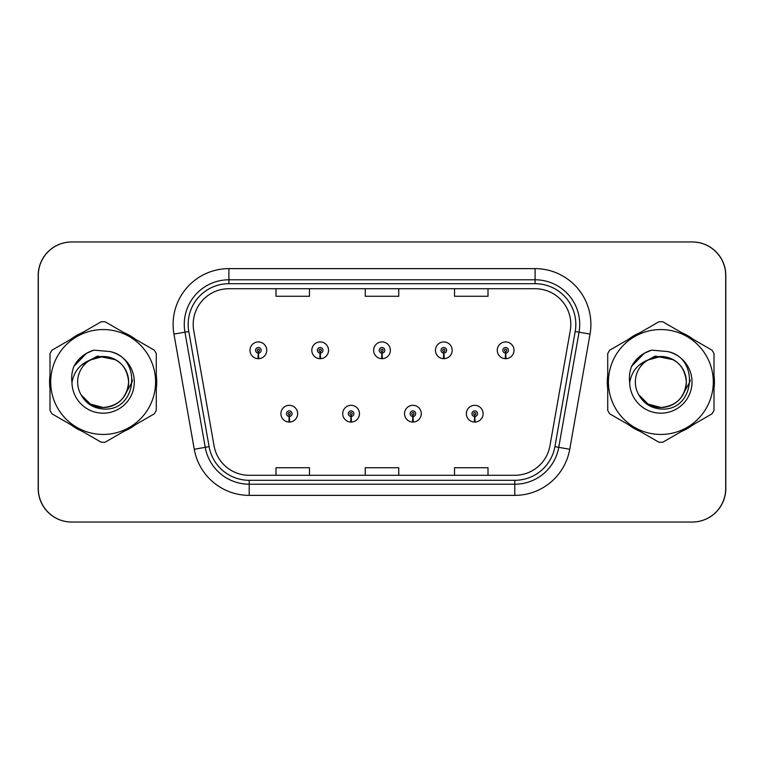 <?xml version="1.0" encoding="UTF-8"?>
<svg xmlns="http://www.w3.org/2000/svg" width="764" height="764" viewBox="0 0 764 764"><rect width="100%" height="100%" fill="white"/><g stroke="black" fill="none" stroke-linecap="round" stroke-linejoin="round"><path stroke-width="1.15" d="M350.972 416.476L350.724 422.053A8.366 8.366 0 0 0 351.459 422.053L351.211 416.476A2.789 2.789 0 0 0 353.885 413.687A2.789 2.789 0 0 0 351.087 410.898A2.789 2.789 0 0 0 348.298 413.687A2.789 2.789 0 0 0 350.972 416.476L351.039 414.804A1.117 1.117 0 0 1 349.979 413.687A1.117 1.117 0 0 1 351.087 412.579A1.117 1.117 0 0 1 352.204 413.687A1.117 1.117 0 0 1 351.134 414.804L351.211 416.476M412.789 416.476L412.541 422.053A8.366 8.366 0 0 0 413.276 422.053L413.028 416.476A2.789 2.789 0 0 0 415.702 413.687A2.789 2.789 0 0 0 412.913 410.898A2.789 2.789 0 0 0 410.115 413.687A2.789 2.789 0 0 0 412.789 416.476L412.866 414.804A1.117 1.117 0 0 1 411.796 413.687A1.117 1.117 0 0 1 412.913 412.579A1.117 1.117 0 0 1 414.021 413.687A1.117 1.117 0 0 1 412.961 414.804L413.028 416.476M474.606 416.476L474.368 422.053A8.366 8.366 0 0 0 475.093 422.053L474.855 416.476A2.789 2.789 0 0 0 477.519 413.687A2.789 2.789 0 0 0 474.731 410.898A2.789 2.789 0 0 0 471.942 413.687A2.789 2.789 0 0 0 474.606 416.476L474.683 414.804A1.117 1.117 0 0 1 473.613 413.687A1.117 1.117 0 0 1 474.731 412.579A1.117 1.117 0 0 1 475.848 413.687A1.117 1.117 0 0 1 474.778 414.804L474.855 416.476M289.145 416.476L288.907 422.053A8.366 8.366 0 0 0 289.632 422.053L289.394 416.476A2.789 2.789 0 0 0 292.058 413.687A2.789 2.789 0 0 0 289.269 410.898A2.789 2.789 0 0 0 286.481 413.687A2.789 2.789 0 0 0 289.145 416.476L289.222 414.804A1.117 1.117 0 0 1 288.152 413.687A1.117 1.117 0 0 1 289.269 412.579A1.117 1.117 0 0 1 290.387 413.687A1.117 1.117 0 0 1 289.317 414.804L289.394 416.476M320.059 353.092L319.82 358.669A8.366 8.366 0 0 0 320.546 358.669L320.307 353.092A2.789 2.789 0 0 0 322.971 350.313A2.789 2.789 0 0 0 320.183 347.515A2.789 2.789 0 0 0 317.394 350.313A2.789 2.789 0 0 0 320.059 353.092L320.135 351.421A1.117 1.117 0 0 1 319.065 350.313A1.117 1.117 0 0 1 320.183 349.196A1.117 1.117 0 0 1 321.3 350.313A1.117 1.117 0 0 1 320.231 351.421L320.307 353.092M381.876 353.092L381.637 358.669A8.366 8.366 0 0 0 382.363 358.669L382.124 353.092A2.789 2.789 0 0 0 384.789 350.313A2.789 2.789 0 0 0 382 347.515A2.789 2.789 0 0 0 379.211 350.313A2.789 2.789 0 0 0 381.876 353.092L381.952 351.421A1.117 1.117 0 0 1 380.883 350.313A1.117 1.117 0 0 1 382 349.196A1.117 1.117 0 0 1 383.117 350.313A1.117 1.117 0 0 1 382.048 351.421L382.124 353.092M443.693 353.092L443.454 358.669A8.366 8.366 0 0 0 444.18 358.669L443.941 353.092A2.789 2.789 0 0 0 446.606 350.313A2.789 2.789 0 0 0 443.817 347.515A2.789 2.789 0 0 0 441.029 350.313A2.789 2.789 0 0 0 443.693 353.092L443.769 351.421A1.117 1.117 0 0 1 442.7 350.313A1.117 1.117 0 0 1 443.817 349.196A1.117 1.117 0 0 1 444.934 350.313A1.117 1.117 0 0 1 443.865 351.421L443.941 353.092M505.52 353.092L505.271 358.669A8.366 8.366 0 0 0 506.007 358.669L505.758 353.092A2.789 2.789 0 0 0 508.432 350.313A2.789 2.789 0 0 0 505.634 347.515A2.789 2.789 0 0 0 502.846 350.313A2.789 2.789 0 0 0 505.52 353.092L505.587 351.421A1.117 1.117 0 0 1 504.526 350.313A1.117 1.117 0 0 1 505.634 349.196A1.117 1.117 0 0 1 506.752 350.313A1.117 1.117 0 0 1 505.692 351.421L505.758 353.092M258.242 353.092L257.993 358.669A8.366 8.366 0 0 0 258.729 358.669L258.48 353.092A2.789 2.789 0 0 0 261.154 350.313A2.789 2.789 0 0 0 258.366 347.515A2.789 2.789 0 0 0 255.568 350.313A2.789 2.789 0 0 0 258.242 353.092L258.308 351.421A1.117 1.117 0 0 1 257.248 350.313A1.117 1.117 0 0 1 258.366 349.196A1.117 1.117 0 0 1 259.474 350.313A1.117 1.117 0 0 1 258.413 351.421L258.48 353.092M547.263 522.041L692.327 522.041A33.473 33.473 0 0 0 725.8 488.568L725.8 275.432A33.473 33.473 0 0 0 692.327 241.959L547.263 241.959M216.737 241.959L71.673 241.959A33.473 33.473 0 0 0 38.2 275.432L38.2 488.568A33.473 33.473 0 0 0 71.673 522.041L216.737 522.041M49.584 382A53.566 53.566 0 0 0 50.004 388.685A53.566 53.566 0 0 1 50.004 375.315A53.566 53.566 0 0 0 49.584 382M70.785 424.679A53.566 53.566 0 0 0 82.359 431.364A53.566 53.566 0 0 1 70.785 424.679M123.93 431.364A53.566 53.566 0 0 0 135.505 424.679A53.566 53.566 0 0 1 123.93 431.364M156.286 388.685A53.566 53.566 0 0 0 156.286 375.315A53.566 53.566 0 0 1 156.286 388.685M607.294 382A53.566 53.566 0 0 0 607.714 388.685A53.566 53.566 0 0 1 607.714 375.315A53.566 53.566 0 0 0 607.294 382M628.495 424.679A53.566 53.566 0 0 0 640.07 431.364A53.566 53.566 0 0 1 628.495 424.679M681.641 431.364A53.566 53.566 0 0 0 693.215 424.679A53.566 53.566 0 0 1 681.641 431.364M713.996 388.685A53.566 53.566 0 0 0 713.996 375.315A53.566 53.566 0 0 1 713.996 388.685M193.197 324.423A35.707 35.707 0 0 1 228.904 288.716L535.096 288.716A35.707 35.707 0 0 1 570.259 330.621L549.956 445.775A35.707 35.707 0 0 1 514.793 475.284L249.207 475.284A35.707 35.707 0 0 1 214.044 445.775L193.741 330.621A35.707 35.707 0 0 1 193.197 324.423M188.173 324.423A40.731 40.731 0 0 0 188.794 331.49L209.097 446.653A40.731 40.731 0 0 0 249.207 480.308L514.793 480.308A40.731 40.731 0 0 0 554.903 446.653L575.206 331.49A40.731 40.731 0 0 0 535.096 283.692L228.904 283.692A40.731 40.731 0 0 0 188.173 324.423M173.953 334.107A55.791 55.791 0 0 1 228.904 268.632L535.096 268.632A55.791 55.791 0 0 1 590.047 334.107L569.734 449.27A55.791 55.791 0 0 1 514.793 495.368L249.207 495.368A55.791 55.791 0 0 1 194.266 449.27L173.953 334.107L184.945 332.168A44.637 44.637 0 0 1 228.904 279.786L535.096 279.786A44.637 44.637 0 0 1 579.055 332.168L558.751 447.332A44.637 44.637 0 0 1 514.793 484.214L249.207 484.214A44.637 44.637 0 0 1 205.249 447.332L184.945 332.168A44.637 44.637 0 0 1 184.267 324.423M135.505 339.321A53.566 53.566 0 0 0 123.93 332.636A53.566 53.566 0 0 1 135.505 339.321M82.359 332.636A53.566 53.566 0 0 0 70.785 339.321A53.566 53.566 0 0 1 82.359 332.636M693.215 339.321A53.566 53.566 0 0 0 681.641 332.636A53.566 53.566 0 0 1 693.215 339.321M640.07 332.636A53.566 53.566 0 0 0 628.495 339.321A53.566 53.566 0 0 1 640.07 332.636M725.685 275.432A33.473 33.473 0 0 0 692.213 241.959L71.787 241.959A33.473 33.473 0 0 0 38.315 275.432L38.315 488.568A33.473 33.473 0 0 0 71.787 522.041L692.213 522.041A33.473 33.473 0 0 0 725.685 488.568L725.685 275.432M554.903 446.653L558.751 447.332L579.055 332.168L590.047 334.107M365.259 288.716L365.259 296.27L398.741 296.27L398.741 288.716M275.995 288.716L275.995 296.27L309.468 296.27L309.468 288.716M454.532 288.716L454.532 296.27L488.005 296.27L488.005 288.716M398.741 475.284L398.741 467.73L365.259 467.73L365.259 475.284M309.468 475.284L309.468 467.73L275.995 467.73L275.995 475.284M488.005 475.284L488.005 467.73L454.532 467.73L454.532 475.284M249.99 350.313A8.366 8.366 0 0 0 257.993 358.669A8.366 8.366 0 0 1 249.99 350.313A8.366 8.366 0 0 1 258.366 341.938A8.366 8.366 0 0 1 266.731 350.313A8.366 8.366 0 0 1 258.729 358.669M280.904 413.687A8.366 8.366 0 0 0 288.907 422.053A8.366 8.366 0 0 1 280.904 413.687A8.366 8.366 0 0 1 289.269 405.321A8.366 8.366 0 0 1 297.645 413.687A8.366 8.366 0 0 1 289.632 422.053M132.411 379.889L132.134 382L123.501 397.366M115.565 359.72L97.467 356.072L81.366 365.163M690.121 379.889L689.844 382L681.221 397.366M673.275 359.72L655.178 356.072L639.076 365.163M128.638 381.083A25.508 25.508 0 0 0 90.276 359.978A25.508 25.508 0 0 0 103.14 407.508C118.64 405.999 127.139 397.5 128.648 382C127.139 366.5 118.64 358.001 103.14 356.492L90.276 359.978L103.14 356.492C118.64 358.001 127.139 366.5 128.648 382C127.139 397.5 118.64 405.999 103.14 407.508A25.508 25.508 0 0 0 128.648 382C127.139 366.5 118.64 358.001 103.14 356.492C118.64 358.001 127.139 366.5 128.648 382C127.139 397.5 118.64 405.999 103.14 407.508C118.64 405.999 127.139 397.5 128.648 382C127.139 366.5 118.64 358.001 103.14 356.492C118.64 358.001 127.139 366.5 128.648 382C127.139 397.5 118.64 405.999 103.14 407.508C118.64 405.999 127.139 397.5 128.648 382C127.139 366.5 118.64 358.001 103.14 356.492C118.64 358.001 127.139 366.5 128.648 382C127.139 397.5 118.64 405.999 103.14 407.508L90.391 404.089L81.108 394.854L90.391 404.089L103.14 407.508L90.391 404.089L81.108 394.854L90.391 404.089L103.14 407.508L90.391 404.089L81.108 394.854L90.391 404.089L103.14 407.508L90.391 404.089L81.108 394.854C85.921 403.468 93.265 408.186 103.14 408.998C137.253 411.853 142.582 357.485 109.682 351.516L93.867 350.141C85.062 352.853 78.415 358.23 73.936 366.262C71.892 371.581 71.233 377.053 71.978 382.678A31.181 31.181 0 0 0 103.14 413.181A31.181 31.181 0 0 0 109.682 351.516M103.14 434.449A52.449 52.449 0 0 0 155.589 382A52.449 52.449 0 0 0 103.14 329.551A52.449 52.449 0 0 0 50.701 382A52.449 52.449 0 0 0 103.14 434.449M103.14 442.26A60.261 60.261 0 0 0 105.117 442.222L154.309 413.821A60.261 60.261 0 0 0 156.286 410.402L156.286 353.598A60.261 60.261 0 0 0 154.309 350.179L105.117 321.778A60.261 60.261 0 0 0 101.173 321.778L51.971 350.179A60.261 60.261 0 0 0 50.004 353.598L50.004 410.402A60.261 60.261 0 0 0 51.971 413.821L101.173 442.222A60.261 60.261 0 0 0 103.14 442.26M71.978 382.678C73.831 371.657 79.924 364.094 90.276 359.978M73.936 366.262L86.552 353.264L93.685 350.198L86.552 353.264L73.965 366.204L86.552 353.264L93.685 350.198L86.552 353.264L73.936 366.262L86.552 353.264L93.867 350.141L86.552 353.264L82.397 356.1L86.552 353.264L93.867 350.141L86.552 353.264L82.397 356.1L86.552 353.264L93.867 350.141L86.552 353.264L82.397 356.1L86.552 353.264L93.867 350.141L86.552 353.264L82.397 356.1M93.685 350.198L86.552 353.264L73.965 366.204L86.552 353.264L93.685 350.198L86.552 353.264L73.965 366.204M686.349 381.083A25.508 25.508 0 0 0 647.987 359.978A25.508 25.508 0 0 0 660.86 407.508C676.35 405.999 684.85 397.5 686.368 382C684.85 366.5 676.35 358.001 660.86 356.492L647.987 359.978L660.86 356.492C676.35 358.001 684.85 366.5 686.368 382C684.85 397.5 676.35 405.999 660.86 407.508A25.508 25.508 0 0 0 686.368 382C684.85 366.5 676.35 358.001 660.86 356.492C676.35 358.001 684.85 366.5 686.368 382C684.85 397.5 676.35 405.999 660.86 407.508C676.35 405.999 684.85 397.5 686.368 382C684.85 366.5 676.35 358.001 660.86 356.492C676.35 358.001 684.85 366.5 686.368 382C684.85 397.5 676.35 405.999 660.86 407.508C676.35 405.999 684.85 397.5 686.368 382C684.85 366.5 676.35 358.001 660.86 356.492C676.35 358.001 684.85 366.5 686.368 382C684.85 397.5 676.35 405.999 660.86 407.508L648.101 404.089L638.819 394.854L648.101 404.089L660.86 407.508L648.101 404.089L638.819 394.854L648.101 404.089L660.86 407.508L648.101 404.089L638.819 394.854L648.101 404.089L660.86 407.508L648.101 404.089L638.819 394.854C643.632 403.468 650.976 408.186 660.86 408.998C694.973 411.853 700.292 357.485 667.402 351.516L651.587 350.141C642.772 352.853 636.125 358.23 631.647 366.262C629.603 371.581 628.944 377.053 629.689 382.678A31.181 31.181 0 0 0 660.86 413.181A31.181 31.181 0 0 0 667.402 351.516M660.86 434.449A52.449 52.449 0 0 0 713.299 382A52.449 52.449 0 0 0 660.86 329.551A52.449 52.449 0 0 0 608.411 382A52.449 52.449 0 0 0 660.86 434.449M660.86 442.26A60.261 60.261 0 0 0 662.827 442.222L712.029 413.821A60.261 60.261 0 0 0 713.996 410.402L713.996 353.598A60.261 60.261 0 0 0 712.029 350.179L662.827 321.778A60.261 60.261 0 0 0 658.883 321.778L609.691 350.179A60.261 60.261 0 0 0 607.714 353.598L607.714 410.402A60.261 60.261 0 0 0 609.691 413.821L658.883 442.222A60.261 60.261 0 0 0 660.86 442.26M629.689 382.678C631.541 371.657 637.644 364.094 647.987 359.978M631.647 366.262L644.262 353.264L651.396 350.198L644.262 353.264L631.675 366.204L644.262 353.264L651.396 350.198L644.262 353.264L631.647 366.262L644.262 353.264L651.587 350.141L644.262 353.264L640.117 356.1L644.262 353.264L651.587 350.141L644.262 353.264L640.117 356.1L644.262 353.264L651.587 350.141L644.262 353.264L640.117 356.1L644.262 353.264L651.587 350.141L644.262 353.264L640.117 356.1M651.396 350.198L644.262 353.264L631.675 366.204L644.262 353.264L651.396 350.198L644.262 353.264L631.675 366.204M311.808 350.313A8.366 8.366 0 0 0 319.82 358.669A8.366 8.366 0 0 1 311.808 350.313A8.366 8.366 0 0 1 320.183 341.938A8.366 8.366 0 0 1 328.549 350.313A8.366 8.366 0 0 1 320.546 358.669M373.634 350.313A8.366 8.366 0 0 0 381.637 358.669A8.366 8.366 0 0 1 373.634 350.313A8.366 8.366 0 0 1 382 341.938A8.366 8.366 0 0 1 390.366 350.313A8.366 8.366 0 0 1 382.363 358.669M435.451 350.313A8.366 8.366 0 0 0 443.454 358.669A8.366 8.366 0 0 1 435.451 350.313A8.366 8.366 0 0 1 443.817 341.938A8.366 8.366 0 0 1 452.192 350.313A8.366 8.366 0 0 1 444.18 358.669M497.269 350.313A8.366 8.366 0 0 0 505.271 358.669A8.366 8.366 0 0 1 497.269 350.313A8.366 8.366 0 0 1 505.634 341.938A8.366 8.366 0 0 1 514.01 350.313A8.366 8.366 0 0 1 506.007 358.669M342.721 413.687A8.366 8.366 0 0 0 350.724 422.053A8.366 8.366 0 0 1 342.721 413.687A8.366 8.366 0 0 1 351.087 405.321A8.366 8.366 0 0 1 359.462 413.687A8.366 8.366 0 0 1 351.459 422.053M404.538 413.687A8.366 8.366 0 0 0 412.541 422.053A8.366 8.366 0 0 1 404.538 413.687A8.366 8.366 0 0 1 412.913 405.321A8.366 8.366 0 0 1 421.279 413.687A8.366 8.366 0 0 1 413.276 422.053M466.355 413.687A8.366 8.366 0 0 0 474.368 422.053A8.366 8.366 0 0 1 466.355 413.687A8.366 8.366 0 0 1 474.731 405.321A8.366 8.366 0 0 1 483.096 413.687A8.366 8.366 0 0 1 475.093 422.053M535.096 268.632L535.096 283.692M184.945 332.168L188.794 331.49M249.207 495.368L249.207 480.308M514.793 480.308L514.793 495.368M194.266 449.27L209.097 446.653M575.206 331.49L579.055 332.168M228.904 268.632L228.904 283.692M558.751 447.332L569.734 449.27"/></g></svg>
